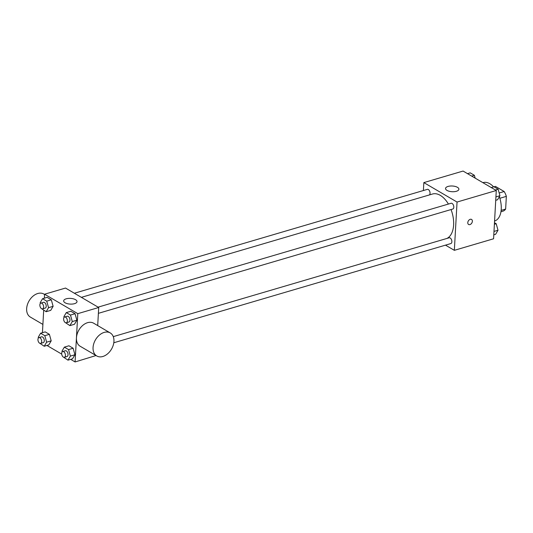 <?xml version="1.0" encoding="UTF-8"?>
<svg xmlns="http://www.w3.org/2000/svg" width="533" height="533" viewBox="0 0 533 533"><rect width="100%" height="100%" fill="white"/><g stroke="black" fill="none" stroke-linecap="round" stroke-linejoin="round"><path stroke-width="0.8" d="M494.031 186.81L495.43 186.397L504.165 191.514A12.945 7.489 -106.4 0 1 506.35 196.364L505.637 209.063A12.945 7.489 -106.4 0 1 503.072 211.128L500.947 211.754M499.174 192.979L504.165 191.514M501.14 210.388L505.637 209.063M499.841 198.276L506.35 196.364M494.571 221.048A20.061 11.606 -106.4 0 0 499.334 196.737M493.585 186.856A20.061 11.606 -106.4 0 0 483.125 182.599L482.898 182.666M423.395 190.528L423.842 182.599L463.07 171.053L496.276 190.501L493.578 238.784L454.343 250.33L445.488 245.147M446.887 238.458A23.405 13.545 -106.4 0 0 451.038 209.556M448.4 204.059A23.405 13.545 -106.4 0 0 432.483 194.019L81.369 297.347M423.842 182.599L457.048 202.047L454.343 250.33M98.385 313.337L452.777 209.043A3.011 1.739 -106.4 0 0 453.596 205.665A3.011 1.739 -106.4 0 0 451.078 203.273L98.105 307.148M113.802 342.759L450.845 243.568A3.011 1.739 -106.4 0 0 451.671 240.19A3.011 1.739 -106.4 0 0 449.146 237.791L113.276 336.636M74.367 293.243L427.339 189.368A3.011 1.739 73.6 0 1 429.232 190.414A3.011 1.739 73.6 0 1 430.051 193.346A3.011 1.739 73.6 0 1 429.438 194.911M457.048 202.047L496.276 190.501M448.06 186.43A6.689 2.858 -176.8 0 1 455.189 186.437A6.689 2.858 -176.8 0 1 458.886 189.235A6.689 2.858 -176.8 0 1 452.051 191.713A6.689 2.858 -176.8 0 1 445.535 188.489A6.689 2.858 -176.8 0 1 448.06 186.43M471.558 219.429A2.925 2.032 -59.6 0 1 472.365 221.282A2.925 2.032 -59.6 0 1 470.979 224.013A2.925 2.032 -59.6 0 1 468.6 224.48A2.925 2.032 -59.6 0 1 468.327 220.929A2.925 2.032 -59.6 0 1 471.558 219.429A2.925 2.032 -59.6 0 1 472.371 221.282A2.925 2.032 -59.6 0 1 470.979 224.007A2.925 2.032 -59.6 0 1 468.6 224.48M44.359 298.174L44.579 294.216L65.506 288.053L98.712 307.501L97.699 325.583M96.027 355.538L75.086 361.947L70.669 359.355M61.715 354.112L46.924 345.451M64.093 317.362L63.9 316.662L66.292 312.604L70.869 311.259L75.066 313.717L76.865 320.226L74.473 324.277L76.865 320.226L72.288 321.572L69.896 325.623L65.579 322.725M38.423 337.982L38.229 337.282L40.621 333.225L45.198 331.879L49.389 334.338L51.195 340.847L48.803 344.898L51.195 340.847L46.618 342.193L44.226 346.243L39.908 343.345M44.579 294.216L77.791 313.657L75.086 361.947M42.433 332.692L43.686 310.273M62.161 351.887L61.968 351.187L64.36 347.13L68.937 345.784L73.134 348.242L74.933 354.751L72.541 358.802L74.933 354.751L70.356 356.097L67.964 360.148L63.647 357.25M40.355 303.457L40.155 302.757L42.553 298.707L47.131 297.354L51.321 299.812L53.12 306.322L50.728 310.373L53.12 306.322L48.543 307.668L46.151 311.718L41.834 308.82M77.791 313.657L98.712 307.501M66.192 298.813A6.689 2.858 -176.8 0 1 73.314 298.82A6.689 2.858 -176.8 0 1 77.019 301.618A6.689 2.858 -176.8 0 1 70.183 304.096A6.689 2.858 -176.8 0 1 63.667 300.872A6.689 2.858 -176.8 0 1 66.192 298.813M96.759 355.964L80.157 346.243A13.345 9.268 -59.6 0 1 78.904 330.04A13.345 9.268 -59.6 0 1 93.648 323.205L110.251 332.932A13.345 9.268 -59.6 0 1 113.942 341.373A13.345 9.268 -59.6 0 1 107.606 353.819A13.345 9.268 -59.6 0 1 96.759 355.964A13.345 9.268 -59.6 0 1 95.507 339.761A13.345 9.268 -59.6 0 1 110.251 332.932M44.565 294.469L43.833 294.036A13.345 9.268 120.4 0 0 32.986 296.181A13.345 9.268 120.4 0 0 26.65 308.627A13.345 9.268 120.4 0 0 30.348 317.068L42.893 324.417M42.553 298.707L46.744 301.158L48.543 307.668M42.587 308.867L45.198 308.101A3.011 1.739 -106.4 0 0 46.025 304.723A3.011 1.739 -106.4 0 0 43.499 302.324L40.888 303.097A3.011 1.739 -106.4 0 0 39.868 304.889A3.011 1.739 -106.4 0 0 40.695 307.821A3.011 1.739 -106.4 0 0 42.587 308.867A3.011 1.739 -106.4 0 0 43.406 305.489A3.011 1.739 -106.4 0 0 40.888 303.097M46.151 311.718L50.728 310.373M47.131 297.354L51.321 299.812L53.12 306.322M46.744 301.158L51.321 299.812M66.292 312.604L70.489 315.063L72.288 321.572M66.325 322.771L68.944 322.005A3.011 1.739 -106.4 0 0 69.763 318.627A3.011 1.739 -106.4 0 0 67.245 316.229L64.626 317.002A3.011 1.739 -106.4 0 0 63.614 318.794A3.011 1.739 -106.4 0 0 64.433 321.725A3.011 1.739 -106.4 0 0 66.325 322.771A3.011 1.739 -106.4 0 0 67.151 319.394A3.011 1.739 -106.4 0 0 64.626 317.002M69.896 325.623L74.473 324.277M70.869 311.259L75.066 313.717L76.865 320.226M70.489 315.063L75.066 313.717M40.621 333.225L44.812 335.683L46.618 342.193M40.655 343.392L43.273 342.626A3.011 1.739 -106.4 0 0 44.092 339.248A3.011 1.739 -106.4 0 0 41.574 336.849L38.956 337.622A3.011 1.739 -106.4 0 0 37.936 339.414A3.011 1.739 -106.4 0 0 38.762 342.346A3.011 1.739 -106.4 0 0 40.655 343.392A3.011 1.739 -106.4 0 0 41.474 340.014A3.011 1.739 -106.4 0 0 38.956 337.622M44.226 346.243L48.803 344.898M45.198 331.879L49.389 334.338L51.195 340.847M44.812 335.683L49.389 334.338M64.36 347.13L68.557 349.588L70.356 356.097M64.4 357.297L67.011 356.53A3.011 1.739 -106.4 0 0 67.838 353.146A3.011 1.739 -106.4 0 0 65.312 350.754L62.701 351.527A3.011 1.739 -106.4 0 0 61.681 353.319A3.011 1.739 -106.4 0 0 62.508 356.251A3.011 1.739 -106.4 0 0 64.4 357.297A3.011 1.739 -106.4 0 0 65.219 353.919A3.011 1.739 -106.4 0 0 62.701 351.527M67.964 360.148L72.541 358.802M68.937 345.784L73.134 348.242L74.933 354.751M68.557 349.588L73.134 348.242M467.494 173.645L470.193 172.852L474.39 175.304L475.176 178.142M471.692 176.103L474.39 175.304M491.239 187.549L493.938 186.757L498.128 189.208L499.934 195.718L497.542 199.775L495.73 200.308M495.923 196.904L499.934 195.718M495.43 190.008L498.128 189.208M494.477 222.727L496.203 223.733L498.002 230.243L495.61 234.293L493.798 234.826M493.991 231.422L498.002 230.243M494.391 224.266L496.203 223.733"/></g></svg>
